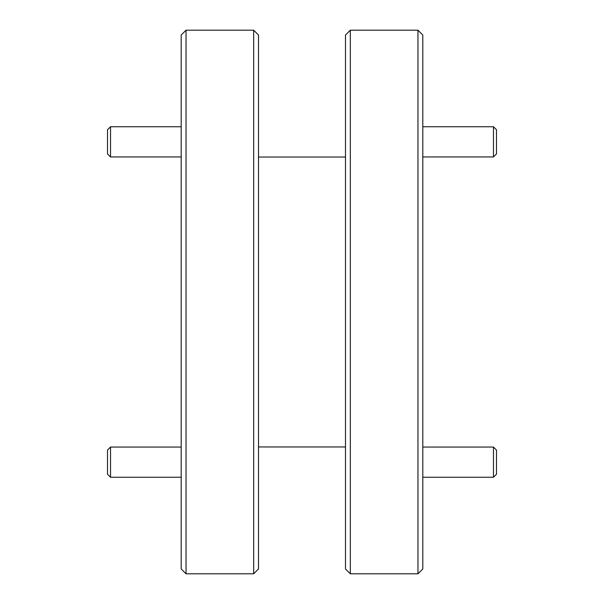 <?xml version="1.0" encoding="UTF-8"?>
<svg xmlns="http://www.w3.org/2000/svg" width="604" height="604" viewBox="0 0 604 604"><rect width="100%" height="100%" fill="white"/><g stroke="black" fill="none" stroke-linecap="round" stroke-linejoin="round"><path stroke-width="0.91" d="M186.032 573.8L181.2 568.968L181.2 35.032L186.032 30.2L186.032 573.8L253.68 573.8L253.68 30.2L258.512 35.032L258.512 568.968L253.68 573.8M422.8 35.032L422.8 568.968L417.968 573.8L417.968 30.2L422.8 35.032M350.32 573.8L345.488 568.968L345.488 35.032L350.32 30.2L350.32 573.8L417.968 573.8M350.32 30.2L417.968 30.2M258.512 446.96L345.488 446.96M258.512 157.04L345.488 157.04M186.032 30.2L253.68 30.2M496.488 129.762L496.488 153.922L493.468 156.942L493.468 126.742L496.488 129.762M496.488 450.078L496.488 474.238L493.468 477.258L493.468 447.058L496.488 450.078M110.532 477.258L107.512 474.238L107.512 450.078L110.532 447.058L110.532 477.258L181.2 477.258M110.532 156.942L107.512 153.922L107.512 129.762L110.532 126.742L110.532 156.942L181.2 156.942M110.532 126.742L181.2 126.742M422.8 126.742L493.468 126.742M422.8 156.942L493.468 156.942M422.8 447.058L493.468 447.058M422.8 477.258L493.468 477.258M110.532 447.058L181.2 447.058"/></g></svg>
